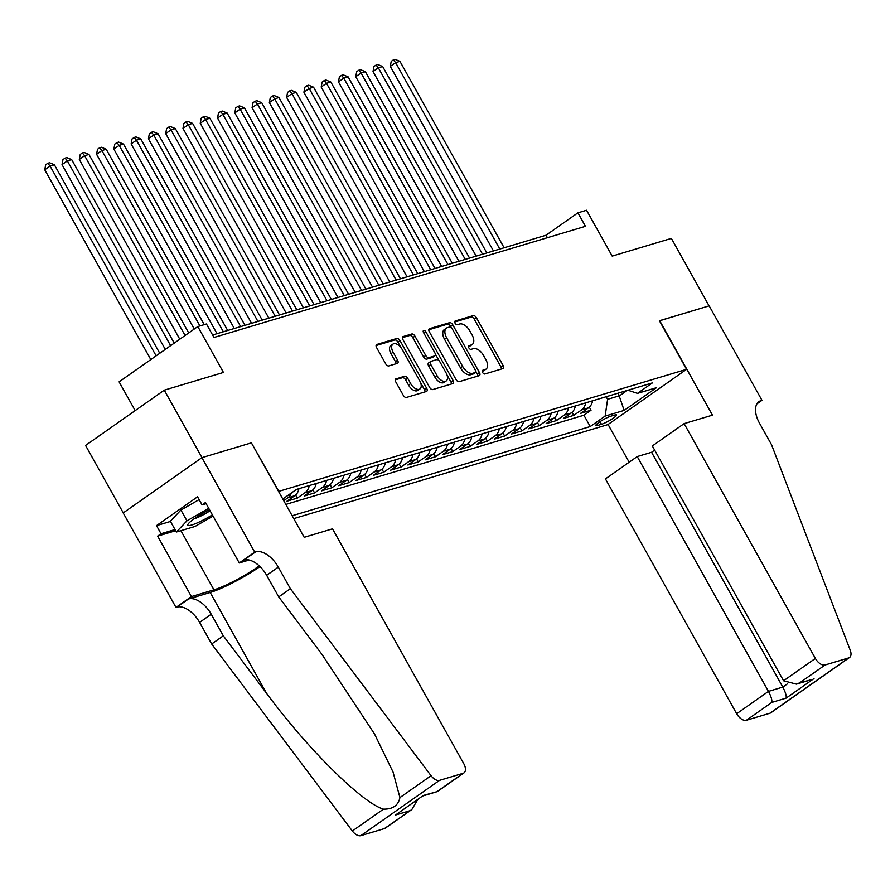 <?xml version="1.0" encoding="UTF-8"?>
<svg xmlns="http://www.w3.org/2000/svg" width="895" height="895" viewBox="0 0 895 895"><rect width="100%" height="100%" fill="white"/><g stroke="black" fill="none" stroke-linecap="round" stroke-linejoin="round"><path stroke-width="1.34" d="M482.618 372.488A2.148 1.197 54.9 0 0 484.844 373.987L502.856 368.595A3.065 1.712 54.9 0 0 503.147 368.46A3.065 1.712 54.9 0 0 503.079 365.44L476.42 317.747A3.065 1.712 54.9 0 0 473.242 315.611L455.231 321.003A2.148 1.197 54.9 0 0 455.029 321.092A2.148 1.197 54.9 0 0 455.074 323.207A2.148 1.197 54.9 0 0 457.3 324.706L459.627 324.012A9.823 5.471 54.9 0 1 469.797 330.859L472.023 334.842A9.823 5.471 54.9 0 1 472.236 344.497A9.823 5.471 54.9 0 1 471.329 344.944L469.002 345.638A2.148 1.197 54.9 0 0 468.801 345.738A2.148 1.197 54.9 0 0 468.846 347.853A2.148 1.197 54.9 0 0 471.072 349.352L473.399 348.647A9.823 5.471 54.9 0 1 483.568 355.505L485.784 359.477A9.823 5.471 54.9 0 1 486.007 369.143A9.823 5.471 54.9 0 1 485.101 369.579L482.763 370.273A2.148 1.197 54.9 0 0 482.573 370.373A2.148 1.197 54.9 0 0 482.618 372.488M396.004 378.764A3.065 1.712 54.9 0 0 395.724 378.909A3.065 1.712 54.9 0 0 395.791 381.919L403.276 395.299A3.065 1.712 54.9 0 0 406.442 397.447L426.456 391.462A3.065 1.712 54.9 0 0 426.747 391.316A3.065 1.712 54.9 0 0 426.669 388.296L400.02 340.615A3.065 1.712 54.9 0 0 396.843 338.467L376.829 344.463A3.065 1.712 54.9 0 0 376.549 344.597A3.065 1.712 54.9 0 0 376.616 347.618L385.656 363.773A3.065 1.712 54.9 0 0 388.822 365.921L397.391 363.359A3.065 1.712 54.9 0 0 397.671 363.213A3.065 1.712 54.9 0 0 397.604 360.204L393.129 352.183A8.212 4.564 54.9 0 1 392.939 344.105A8.212 4.564 54.9 0 1 402.202 349.464L419.744 380.867A8.212 4.564 54.9 0 1 419.934 388.945A8.212 4.564 54.9 0 1 410.671 383.575L407.751 378.35A3.065 1.712 54.9 0 0 404.574 376.202L395.5 379.122M251.439 442.924L278.815 491.355L686.566 369.333L659.414 320.746L709.086 305.889L671.373 238.406L612.191 256.115L586.549 210.235L577.913 212.82L585.453 226.312L213.983 337.482L206.443 323.979L197.806 326.563L119.102 381.852L135.179 410.604M251.663 442.768L201.99 457.636L164.277 390.164L223.448 372.454L197.806 326.563M456.014 379.525A3.065 1.712 54.9 0 0 459.191 381.662L479.205 375.676A3.065 1.712 54.9 0 0 479.485 375.531A3.065 1.712 54.9 0 0 479.418 372.521L452.769 324.829A3.065 1.712 54.9 0 0 449.592 322.681L429.578 328.678A3.065 1.712 54.9 0 0 429.298 328.812A3.065 1.712 54.9 0 0 429.365 331.832L456.014 379.525M452.825 383.563L432.822 389.549A3.065 1.712 54.9 0 1 429.645 387.412L402.985 339.72A3.065 1.712 54.9 0 1 402.918 336.699A3.065 1.712 54.9 0 1 403.209 336.565L411.767 334.003A3.065 1.712 54.9 0 1 414.944 336.151L425.751 355.483A3.065 1.712 54.9 0 0 428.929 357.631L434.612 355.93A3.065 1.712 54.9 0 0 434.892 355.796A3.065 1.712 54.9 0 0 434.825 352.775L423.57 332.638A2.148 1.197 54.9 0 1 423.525 330.523A2.148 1.197 54.9 0 1 425.953 331.922L453.049 380.409A3.065 1.712 54.9 0 1 453.116 383.429A3.065 1.712 54.9 0 1 452.825 383.563M123.275 512.902L85.573 445.442L164.277 390.164M291.412 492.955A12.508 10.225 73.3 0 1 287.798 497.821L294.712 495.752L286.948 501.2L297.308 498.101L295.596 495.036M309.267 485.582A12.508 10.225 73.3 0 1 305.072 492.653L311.986 490.583L304.222 496.031L314.592 492.932L312.881 489.867M326.552 480.414A12.508 10.225 73.3 0 1 322.357 487.473L329.259 485.414L321.495 490.863L331.866 487.764L330.154 484.698M343.825 475.245A12.508 10.225 73.3 0 1 339.63 482.304L346.544 480.235L338.78 485.694L349.139 482.595L347.428 479.53M361.11 470.076A12.508 10.225 73.3 0 1 356.904 477.136L363.817 475.066L356.053 480.525L366.424 477.415L364.712 474.35M378.384 464.908A12.508 10.225 73.3 0 1 374.188 471.967L381.091 469.897L373.338 475.357L383.698 472.247L381.986 469.181M395.657 459.728A12.508 10.225 73.3 0 1 391.462 466.798L398.376 464.729L390.612 470.177L400.982 467.078L399.259 464.013M412.942 454.559A12.508 10.225 73.3 0 1 408.735 461.63L415.649 459.56L407.885 465.008L418.256 461.909L416.544 458.844M430.215 449.391A12.508 10.225 73.3 0 1 426.02 456.45L432.934 454.392L425.17 459.84L435.529 456.741L433.818 453.675M447.489 444.222A12.508 10.225 73.3 0 1 443.293 451.281L450.207 449.212L442.443 454.671L452.814 451.572L451.091 448.507M464.773 439.053A12.508 10.225 73.3 0 1 460.578 446.113L467.481 444.043L459.717 449.503L470.088 446.392L468.376 443.327M482.047 433.885A12.508 10.225 73.3 0 1 477.852 440.944L484.766 438.874L477.001 444.334L487.361 441.224L485.649 438.158M499.32 428.705A12.508 10.225 73.3 0 1 495.125 435.775L502.039 433.706L494.275 439.154L504.646 436.055L502.934 432.99M516.605 423.536A12.508 10.225 73.3 0 1 512.41 430.607L519.313 428.537L511.548 433.986L521.919 430.887L520.208 427.821M533.879 418.368A12.508 10.225 73.3 0 1 529.683 425.427L536.597 423.369L528.833 428.817L539.193 425.718L537.481 422.653M551.163 413.199A12.508 10.225 73.3 0 1 546.957 420.258L553.871 418.189L546.107 423.648L556.477 420.549L554.766 417.484M568.437 408.031A12.508 10.225 73.3 0 1 564.242 415.09L571.155 413.02L563.391 418.48L573.751 415.369L581.515 409.921A12.508 10.225 -106.7 0 0 585.71 402.862M572.039 412.304L573.751 415.369M614.652 415.034L610.86 416.175A9.7 1.466 150.8 0 0 601.082 420.974A9.7 1.466 150.8 0 0 595.801 425.539A9.7 1.466 150.8 0 0 597.67 425.438L601.474 424.297A9.7 1.466 150.8 0 0 611.24 419.498A9.7 1.466 150.8 0 0 616.532 414.933A9.7 1.466 150.8 0 0 614.652 415.034M293.75 518.619L607.862 424.622L686.566 369.333M292.139 515.755L590.241 426.546L605.132 416.085L607.604 399.315L606.161 396.742M282.786 499.007L296.435 489.431L652.354 382.915L637.464 393.375L656.471 387.692L624.139 410.402L605.132 416.085M285.807 504.422L583.909 415.213L591.036 410.201L580.665 413.311L588.429 407.851A12.508 10.225 -106.7 0 0 592.624 400.792M564.242 415.09L556.477 420.549M546.957 420.258L539.193 425.718M529.683 425.427L521.919 430.887M512.41 430.607L504.646 436.055M495.125 435.775L487.361 441.224M477.852 440.944L470.088 446.392M460.578 446.113L452.814 451.572M443.293 451.281L435.529 456.741M426.02 456.45L418.256 461.909M408.735 461.63L400.982 467.078M391.462 466.798L383.698 472.247M374.188 471.967L366.424 477.415M356.904 477.136L349.139 482.595M339.63 482.304L331.866 487.764M322.357 487.473L314.592 492.932M305.072 492.653L297.308 498.101M287.798 497.821L283.726 500.685M607.604 399.315L619.698 395.691L627.16 390.455M618.255 393.118L624.139 410.402M577.913 212.82L546.006 235.228L212.607 334.998M547.393 237.701L546.006 235.228M589.313 407.135L591.036 410.201M583.909 415.213L590.241 426.546M627.943 390.22L637.464 393.375M571.155 413.02A12.508 10.225 -106.7 0 0 575.351 405.961M553.871 418.189A12.508 10.225 -106.7 0 0 558.066 411.129M536.597 423.369A12.508 10.225 -106.7 0 0 540.793 416.298M519.313 428.537A12.508 10.225 -106.7 0 0 523.519 421.467M502.039 433.706A12.508 10.225 -106.7 0 0 506.234 426.647M484.766 438.874A12.508 10.225 -106.7 0 0 488.961 431.815M467.481 444.043A12.508 10.225 -106.7 0 0 471.676 436.984M450.207 449.212A12.508 10.225 -106.7 0 0 454.403 442.152M432.934 454.392A12.508 10.225 -106.7 0 0 437.129 447.321M415.649 459.56A12.508 10.225 -106.7 0 0 419.844 452.49M398.376 464.729A12.508 10.225 -106.7 0 0 402.571 457.669M381.091 469.897A12.508 10.225 -106.7 0 0 385.297 462.838M363.817 475.066A12.508 10.225 -106.7 0 0 368.013 468.007M346.544 480.235A12.508 10.225 -106.7 0 0 350.739 473.175M329.259 485.414A12.508 10.225 -106.7 0 0 333.466 478.344M311.986 490.583A12.508 10.225 -106.7 0 0 316.181 483.513M294.712 495.752A12.508 10.225 -106.7 0 0 298.908 488.692M482.237 371.291L482.976 371.078A9.823 5.471 54.9 0 0 483.882 370.631L486.007 369.143M472.236 344.497L470.11 345.996A9.823 5.471 54.9 0 1 469.204 346.432L468.465 346.656M501.491 368.997A3.065 1.712 54.9 0 0 500.943 366.928L474.294 319.246A3.065 1.712 54.9 0 0 471.117 317.098L454.694 322.021M451.326 327.559L450.632 326.317A3.065 1.712 54.9 0 0 447.466 324.18L428.817 329.763M477.84 376.079A3.065 1.712 54.9 0 0 477.292 374.009L475.771 371.302M475.267 372.521A2.148 1.197 54.9 0 0 475.458 372.432A2.148 1.197 54.9 0 0 475.413 370.317L452.02 328.454A2.148 1.197 54.9 0 0 449.793 326.955L447.332 327.693A9.823 5.471 54.9 0 0 446.426 328.129A9.823 5.471 54.9 0 0 446.65 337.795L462.637 366.402A9.823 5.471 54.9 0 0 472.806 373.26L475.267 372.521L473.131 374.02A2.148 1.197 54.9 0 0 473.332 373.92A2.148 1.197 54.9 0 0 473.489 373.763M446.426 328.129L444.3 329.617A9.823 5.471 54.9 0 0 444.524 339.283L446.65 337.795M473.131 374.02L470.68 374.748A9.823 5.471 54.9 0 1 460.511 367.901L444.524 339.283M402.448 337.65L409.642 335.502L411.767 334.003M432.99 357.06A3.065 1.712 54.9 0 1 432.766 357.284A3.065 1.712 54.9 0 1 432.486 357.418L426.803 359.119A3.065 1.712 54.9 0 1 423.626 356.982L412.819 337.639A3.065 1.712 54.9 0 0 409.642 335.502M435.294 353.95L439.065 360.696M446.929 374.77L450.923 381.908L453.049 380.409M436.973 375.553A8.212 4.564 54.9 0 0 446.225 380.923A8.212 4.564 54.9 0 0 446.046 372.835L439.859 361.781A3.065 1.712 54.9 0 0 436.682 359.633L431.01 361.334A3.065 1.712 54.9 0 0 430.719 361.468A3.065 1.712 54.9 0 0 430.786 364.489L436.973 375.553L434.847 377.052A8.212 4.564 54.9 0 0 444.099 382.411L446.225 380.923M428.873 362.833A3.065 1.712 54.9 0 0 428.593 362.967A3.065 1.712 54.9 0 0 428.66 365.988L430.786 364.489M434.847 377.052L428.66 365.988M451.46 383.977A3.065 1.712 54.9 0 0 450.923 381.908M419.934 388.945L417.808 390.433A8.212 4.564 54.9 0 1 408.545 385.074L405.625 379.838A3.065 1.712 54.9 0 0 402.448 377.701L395.243 379.849M392.939 344.105L390.813 345.604A8.212 4.564 54.9 0 0 391.003 353.682L393.129 352.183M396.026 363.762A3.065 1.712 54.9 0 0 395.478 361.692L391.003 353.682M400.982 347.629L397.895 342.103A3.065 1.712 54.9 0 0 394.717 339.966L376.068 345.548M425.091 391.865A3.065 1.712 54.9 0 0 424.543 389.795L420.639 382.803M504.12 247.77L399.942 61.352L395.624 62.639L390.298 66.375L493.458 250.958M390.298 66.375L391.227 61.363L393.364 59.864L395.624 62.639L499.802 249.056M393.364 59.864L395.087 59.35L399.942 61.352M209.519 509.714A20.328 3.077 150.8 0 0 188.095 524.112A20.328 3.077 150.8 0 0 188.017 525.354A20.328 3.077 150.8 0 0 212.383 514.849M194.17 518.776A13.917 2.103 150.8 0 0 210.09 510.743M213.077 516.102L195.054 526.45L176.393 532.033L170.363 521.226L180.924 510.049L199.126 499.611M176.393 532.033L186.954 520.845L208.748 508.349M180.924 510.049L186.954 520.845M654.648 450.107L651.571 452.277L637.229 456.562L605.434 478.903L736.663 713.729L768.469 691.387L782.801 687.091L787.253 683.97M637.229 456.562L768.469 691.387C771.121 696.455 772.228 700.136 771.792 702.418L746.374 720.274L769.957 713.214L848.661 657.926A9.386 5.225 54.9 0 0 849.523 657.512A9.386 5.225 54.9 0 0 850.25 650.262L771.546 444.714L759.475 423.122A21.894 12.183 -125.1 0 1 758.982 401.586A21.894 12.183 -125.1 0 1 761.018 400.613L761.969 400.322L709.164 305.855L659.447 320.824M659.671 320.667L712.465 415.146L684.127 423.615L815.367 658.44A9.386 5.225 54.9 0 0 825.078 664.985L848.661 657.926M761.969 400.322L756.913 403.88M608.074 424.465L629.174 462.223M684.127 423.615L652.332 445.956L783.572 680.782L815.367 658.44M849.523 657.512L770.83 712.789A9.386 5.225 -125.1 0 1 769.957 713.214M746.374 720.274A9.386 5.225 -125.1 0 1 736.663 713.729M651.571 452.277L782.801 687.091C785.463 692.159 786.571 695.84 786.134 698.122L771.792 702.418M825.078 664.985L799.66 682.84L796.46 684.138L783.572 680.782M799.66 682.84L810.803 679.853L796.46 684.138M332.526 528.833L463.767 763.659A9.386 5.225 54.9 0 1 463.979 772.888A9.386 5.225 54.9 0 1 463.107 773.302L439.523 780.362L360.83 835.65A9.386 5.225 -125.1 0 1 352.35 830.996L211.667 643.997L199.596 622.405A21.894 12.183 54.9 0 0 176.941 607.134L175.991 607.414L123.197 512.947L201.901 457.658L251.394 442.846L304.199 537.313L332.526 528.833M211.667 643.997L223.314 635.819L266.453 693.155C307.119 748.354 362.374 803.128 383.474 809.136C392.748 809.326 398.241 805.478 399.931 797.579L393.073 772.083L374.546 734.023L321.853 654.234L278.725 596.898L266.654 575.306A21.894 12.183 54.9 0 0 243.999 560.024L255.646 551.846L254.695 552.137L201.901 457.658M278.725 596.898L290.372 588.709L278.3 567.117A21.894 12.183 54.9 0 0 255.646 551.846M266.453 693.155L210.191 592.49L188.588 598.956A21.894 12.183 54.9 0 1 211.242 614.227L223.314 635.819M384.414 828.591L411.857 809.505L385.275 828.177A9.386 5.225 -125.1 0 1 384.414 828.591L360.83 835.65M399.931 797.579L431.054 775.708L290.372 588.709M175.666 530.724L157.621 536.127L161.033 533.733L175.006 529.549M206.141 503.684L202.08 504.892L197.56 496.803L156.502 525.633L161.033 533.733M202.08 504.892L205.481 502.509L239.278 562.966L254.695 552.137M175.991 607.414L191.418 596.585L213.961 589.839A35.196 5.325 150.8 0 0 259.226 565.853M157.621 536.127L191.418 596.585M210.191 592.49A40.745 6.175 150.8 0 0 259.998 566.569M249.146 560.013L239.278 562.966M431.054 775.708A9.386 5.225 54.9 0 0 439.523 780.362M156.502 525.633L170.486 521.449M411.857 809.505L417.708 799.604M409.832 810.736L395.489 815.032L423.346 795.454L437.398 791.56L422.977 795.912M486.846 252.938L382.657 66.521L378.339 67.819L373.025 71.544L476.185 256.127M373.025 71.544L373.953 66.532L376.079 65.033L378.339 67.819L482.528 254.225M376.079 65.033L377.813 64.518L382.657 66.521M469.562 258.107L365.384 71.689L361.065 72.987L355.751 76.724L458.9 261.295M355.751 76.724L356.68 71.701L358.805 70.213L361.065 72.987L465.243 259.393M358.805 70.213L360.528 69.687L365.384 71.689M452.288 263.275L348.11 76.858L343.792 78.156L338.467 81.892L441.627 266.464M338.467 81.892L339.395 76.869L341.521 75.381L343.792 78.156L447.97 264.573M341.521 75.381L343.255 74.867L348.11 76.858M435.015 268.444L330.826 82.038L326.507 83.325L321.193 87.061L424.353 271.632M321.193 87.061L322.122 82.049L324.247 80.55L326.507 83.325L430.696 269.742M324.247 80.55L325.981 80.035L330.826 82.038M417.73 273.613L313.552 87.207L309.234 88.493L303.908 92.23L407.068 276.812M303.908 92.23L304.848 87.218L306.974 85.719L309.234 88.493L413.412 274.91M306.974 85.719L308.697 85.204L313.552 87.207M400.457 278.781L296.279 92.375L291.949 93.662L286.635 97.398L389.795 281.981M286.635 97.398L287.563 92.386L289.689 90.887L291.949 93.662L396.138 280.079M289.689 90.887L291.423 90.373L296.279 92.375M383.183 283.961L278.994 97.544L274.675 98.842L269.361 102.567L372.51 287.15M269.361 102.567L270.29 97.555L272.416 96.056L274.675 98.842L378.853 285.248M272.416 96.056L274.138 95.541L278.994 97.544M365.898 289.13L261.72 102.712L257.402 104.01L252.077 107.747L355.237 292.318M252.077 107.747L253.016 102.724L255.142 101.236L257.402 104.01L361.58 290.416M255.142 101.236L256.865 100.71L261.72 102.712M348.625 294.298L244.436 107.881L240.117 109.179L234.803 112.915L337.963 297.487M234.803 112.915L235.732 107.892L237.857 106.404L240.117 109.179L344.306 295.596M237.857 106.404L239.591 105.89L244.436 107.881M331.34 299.467L227.162 113.061L222.844 114.347L217.53 118.084L320.678 302.655M217.53 118.084L218.458 113.061L220.584 111.573L222.844 114.347L327.022 300.765M220.584 111.573L222.307 111.058L227.162 113.061M314.067 304.636L209.889 118.23L205.57 119.516L200.245 123.253L303.405 307.835M200.245 123.253L201.174 118.241L203.31 116.742L205.57 119.516L309.748 305.933M203.31 116.742L205.033 116.227L209.889 118.23M296.793 309.804L192.604 123.398L188.286 124.685L182.972 128.421L286.131 313.004M182.972 128.421L183.9 123.409L186.026 121.91L188.286 124.685L292.475 311.102M186.026 121.91L187.76 121.396L192.604 123.398M279.508 314.984L175.33 128.567L171.012 129.864L165.698 133.59L268.847 318.172M165.698 133.59L166.627 128.578L168.752 127.079L171.012 129.864L275.19 316.271M168.752 127.079L170.475 126.564L175.33 128.567M262.235 320.153L158.057 133.735L153.739 135.033L148.413 138.77L251.573 323.341M148.413 138.77L149.342 133.747L151.468 132.259L153.739 135.033L257.917 321.439M151.468 132.259L153.202 131.733L158.057 133.735M244.962 325.321L140.772 138.904L136.454 140.202L131.14 143.938L234.289 328.51M131.14 143.938L132.068 138.915L134.194 137.427L136.454 140.202L240.643 326.619M134.194 137.427L135.928 136.913L140.772 138.904M227.677 330.49L123.499 144.084L119.18 145.37L113.855 149.107L217.015 333.678M113.855 149.107L114.795 144.084L116.921 142.596L119.18 145.37L223.358 331.788M116.921 142.596L118.643 142.081L123.499 144.084M204.239 324.639L106.225 149.252L101.896 150.539L96.582 154.276L194.26 329.058M96.582 154.276L97.51 149.264L99.636 147.764L101.896 150.539L199.921 325.937M99.636 147.764L101.37 147.25L106.225 149.252M188.722 332.951L88.941 154.421L84.622 155.708L79.308 159.444L179.783 339.227M79.308 159.444L80.237 154.432L82.362 152.933L84.622 155.708L185.097 335.491M82.362 152.933L84.085 152.418L88.941 154.421M174.234 343.121L71.667 159.59L67.349 160.887L62.023 164.613L165.295 349.397M62.023 164.613L62.963 159.601L65.089 158.102L67.349 160.887L170.621 345.671M65.089 158.102L66.812 157.587L71.667 159.59M159.757 353.29L54.382 164.758L50.064 166.056L44.75 169.793L150.819 359.577M44.75 169.793L45.679 164.769L47.804 163.282L50.064 166.056L156.133 355.841M47.804 163.282L49.538 162.756L54.382 164.758M581.515 409.921L588.429 407.851M599.997 421.668L601.474 424.297M596.864 423.995L597.67 425.438M482.976 371.078L485.101 369.579M469.204 346.432L471.329 344.944M471.117 317.098L473.242 315.611M474.294 319.246L476.42 317.747M500.943 366.928L503.079 365.44M447.466 324.18L449.592 322.681M450.632 326.317L452.769 324.829M477.292 374.009L479.418 372.521M460.511 367.901L462.637 366.402M470.68 374.748L472.806 373.26M412.819 337.639L414.944 336.151M423.626 356.982L425.751 355.483M426.803 359.119L428.929 357.631M432.486 357.418L434.612 355.93M423.961 333.32L425.953 331.922M402.448 377.701L404.574 376.202M405.625 379.838L407.751 378.35M408.545 385.074L410.671 383.575M395.478 361.692L397.604 360.204M394.717 339.966L396.843 338.467M397.895 342.103L400.02 340.615M424.543 389.795L426.669 388.296M814.002 678.555L786.134 698.122M757.383 403.164L761.018 400.613M266.654 575.306L278.3 567.117M211.242 614.227L199.596 622.405M395.489 815.032L423.346 795.454M437.689 791.158L463.107 773.302M352.35 830.996L383.474 809.136M188.588 598.956L176.941 607.134M180.902 530.679L213.961 589.839M473.332 373.92L475.458 372.432M432.766 357.284L434.892 355.796M428.593 362.967L430.719 361.468M437.398 791.56L463.979 772.888"/></g></svg>
